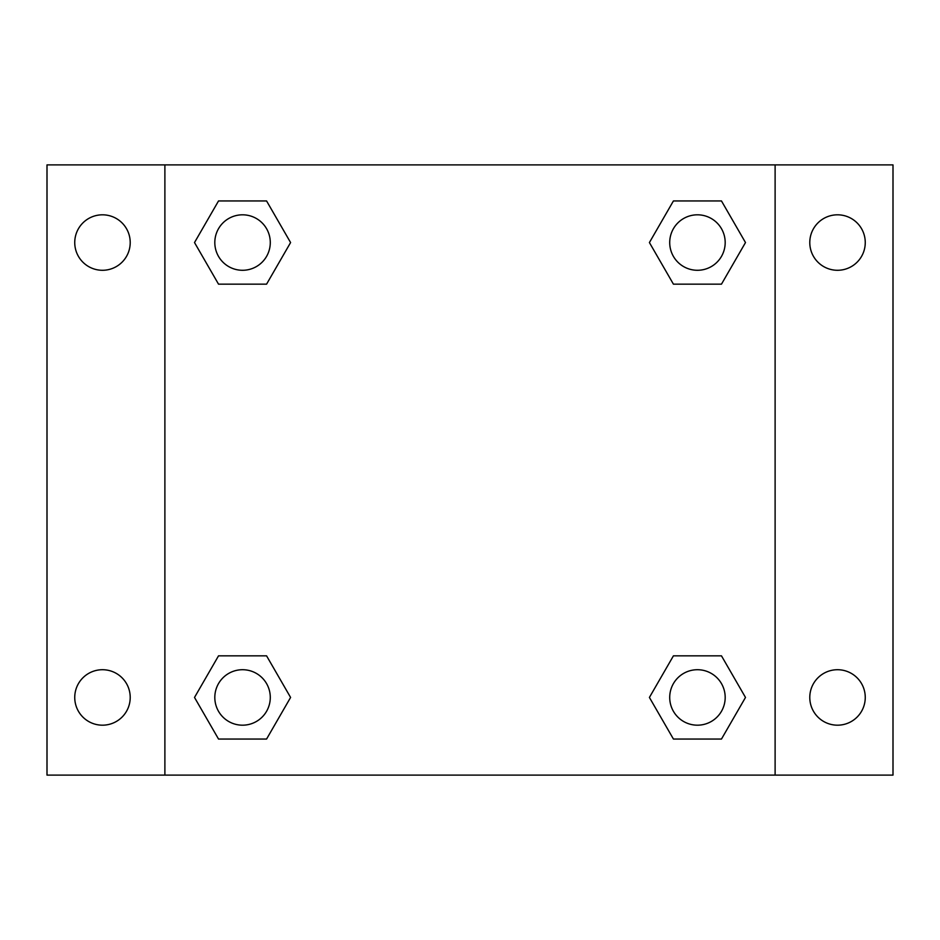 <?xml version="1.0" encoding="UTF-8"?>
<svg xmlns="http://www.w3.org/2000/svg" width="940" height="940" viewBox="0 0 940 940"><rect width="100%" height="100%" fill="white"/><g stroke="black" fill="none" stroke-linecap="round" stroke-linejoin="round"><path stroke-width="1.41" d="M47 164.888L893 164.888L893 775.112L47 775.112L47 164.888M837.528 214.814A27.742 27.742 0 0 1 865.258 242.555A27.742 27.742 0 0 1 837.528 270.285A27.742 27.742 0 0 1 809.786 242.555A27.742 27.742 0 0 1 837.528 214.814M837.528 669.715A27.742 27.742 0 0 1 865.258 697.445A27.742 27.742 0 0 1 837.528 725.187A27.742 27.742 0 0 1 809.786 697.445A27.742 27.742 0 0 1 837.528 669.715M102.472 669.715A27.742 27.742 0 0 1 130.214 697.445A27.742 27.742 0 0 1 102.472 725.187A27.742 27.742 0 0 1 74.742 697.445A27.742 27.742 0 0 1 102.472 669.715M102.472 214.814A27.742 27.742 0 0 1 130.214 242.555A27.742 27.742 0 0 1 102.472 270.285A27.742 27.742 0 0 1 74.742 242.555A27.742 27.742 0 0 1 102.472 214.814M218.526 655.838L266.572 655.838L290.589 697.445L266.572 739.052L218.526 739.052L194.51 697.445L218.526 655.838L266.572 655.838L218.526 655.838M673.428 200.949L721.474 200.949L745.491 242.555L721.474 284.162L673.428 284.162L649.411 242.555L673.428 200.949L721.474 200.949L673.428 200.949M164.888 775.112L164.888 164.888M775.112 164.888L775.112 775.112M218.526 200.949L266.572 200.949L290.589 242.555L266.572 284.162L218.526 284.162L194.51 242.555L218.526 200.949L266.572 200.949L218.526 200.949M673.428 655.838L721.474 655.838L745.491 697.445L721.474 739.052L673.428 739.052L649.411 697.445L673.428 655.838L721.474 655.838L673.428 655.838M721.474 739.052L673.428 739.052L721.474 739.052M725.187 697.445A27.742 27.742 0 0 0 683.58 673.428A27.742 27.742 0 0 0 683.58 721.474A27.742 27.742 0 0 0 725.187 697.445M266.572 739.052L218.526 739.052L266.572 739.052M270.285 697.445A27.742 27.742 0 0 0 228.679 673.428A27.742 27.742 0 0 0 228.679 721.474A27.742 27.742 0 0 0 270.285 697.445M721.474 284.162L673.428 284.162L721.474 284.162M725.187 242.555A27.742 27.742 0 0 0 683.58 218.526A27.742 27.742 0 0 0 683.58 266.572A27.742 27.742 0 0 0 725.187 242.555M266.572 284.162L218.526 284.162L266.572 284.162M270.285 242.555A27.742 27.742 0 0 0 228.679 218.526A27.742 27.742 0 0 0 228.679 266.572A27.742 27.742 0 0 0 270.285 242.555"/></g></svg>

